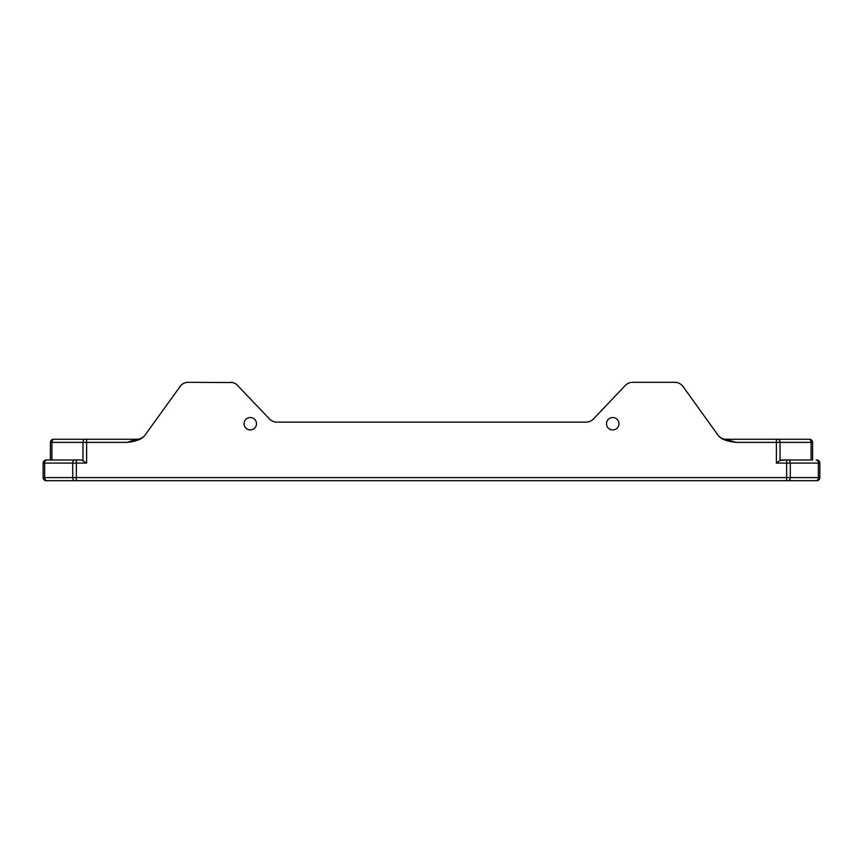 <?xml version="1.0" encoding="UTF-8"?>
<svg xmlns="http://www.w3.org/2000/svg" width="863" height="863" viewBox="0 0 863 863"><rect width="100%" height="100%" fill="white"/><g stroke="black" fill="none" stroke-linecap="round" stroke-linejoin="round"><path stroke-width="1.29" d="M618.944 423.733A6.214 6.214 0 0 1 612.73 429.947A6.214 6.214 0 0 1 606.516 423.733A6.214 6.214 0 0 1 612.73 417.519A6.214 6.214 0 0 1 618.944 423.733M256.484 423.733A6.214 6.214 0 0 1 250.27 429.947A6.214 6.214 0 0 1 244.056 423.733A6.214 6.214 0 0 1 250.27 417.519A6.214 6.214 0 0 1 256.484 423.733M79.364 439.267L137.077 439.256M142.061 437.789L142.622 437.433M144.768 435.448L145.146 434.952A10.356 10.356 0 0 1 136.742 439.267L127.066 442.374C136.311 441.392 142.255 439.04 144.887 435.319L180.95 385.34M181.705 384.661L182.33 384.186M184.984 382.848L185.923 382.579M179.86 386.624A10.356 10.356 0 0 1 188.263 382.309L232.535 382.557M236.581 384.445L269.461 418.911A10.356 10.356 0 0 0 276.969 422.136L586.031 422.136A10.356 10.356 0 0 0 593.539 418.911L625.2 385.534A10.356 10.356 0 0 1 632.719 382.309L674.737 382.309A10.356 10.356 0 0 1 683.14 386.624L718.113 435.319C720.745 439.04 726.689 441.392 735.934 442.374L726.258 439.267L808.89 439.267L725.923 439.256M677.067 382.579L678.016 382.848M680.702 384.208L681.274 384.639M682.061 385.351L683.14 386.624M626.797 384.164L628.523 383.194M726.258 439.267A10.356 10.356 0 0 1 717.854 434.952L718.21 435.427M718.35 435.588L719.375 436.646M230.281 382.309A10.356 10.356 0 0 1 237.8 385.534M136.742 439.267L53.506 439.267A3.107 3.107 0 0 0 50.399 442.374L50.399 459.979M809.494 439.267L808.89 439.267A3.107 2.201 90 0 1 811.08 442.374L812.601 442.374L812.601 459.979L812.601 442.374A3.107 3.107 0 0 0 809.494 439.267M812.601 459.979L786.635 459.979L786.635 463.086L776.387 463.086L780.044 460.421L786.635 459.979L781.641 459.979M788.102 459.979A3.107 2.201 90 0 1 790.303 463.086L786.635 463.086L786.635 477.584L43.15 477.584L43.15 463.086A3.107 3.107 0 0 1 46.257 459.979L81.359 459.979L86.613 463.086L86.613 442.374L127.066 442.374M43.15 477.584A3.107 3.107 0 0 0 46.257 480.691L816.139 480.691A3.107 2.201 -90 0 0 818.329 477.584L818.329 463.086A3.107 2.201 90 0 0 816.139 459.979L816.743 459.979A3.107 3.107 0 0 1 819.85 463.086L819.85 477.584L790.303 477.584L790.303 463.086L819.85 463.086M816.139 480.691L816.743 480.691A3.107 3.107 0 0 0 819.85 477.584M43.15 463.086L72.697 463.086L72.697 477.584A3.107 2.201 90 0 0 74.898 480.691L47.292 480.691M76.365 480.691L76.365 463.086L86.613 463.086M776.387 463.086L776.387 442.374L811.08 442.374L811.08 459.979M735.934 442.374L776.387 442.374L776.387 439.267M50.399 442.374L86.613 442.374L86.613 439.267M51.92 459.979L51.92 442.374A3.107 2.201 -90 0 1 54.11 439.267M777.854 439.267A3.107 2.201 90 0 1 780.044 442.374L780.044 460.421M82.956 460.421L82.956 442.374A3.107 2.201 -90 0 1 85.146 439.267M46.861 480.691A3.107 2.201 90 0 1 44.671 477.584L44.671 463.086A3.107 2.201 -90 0 1 46.861 459.979M76.365 459.979L76.365 463.086L72.697 463.086A3.107 2.201 -90 0 1 74.898 459.979M788.102 480.691A3.107 2.201 -90 0 0 790.303 477.584L786.635 477.584L786.635 480.691M186.473 382.471L188.263 382.309M676.527 382.471L674.737 382.309"/></g></svg>
